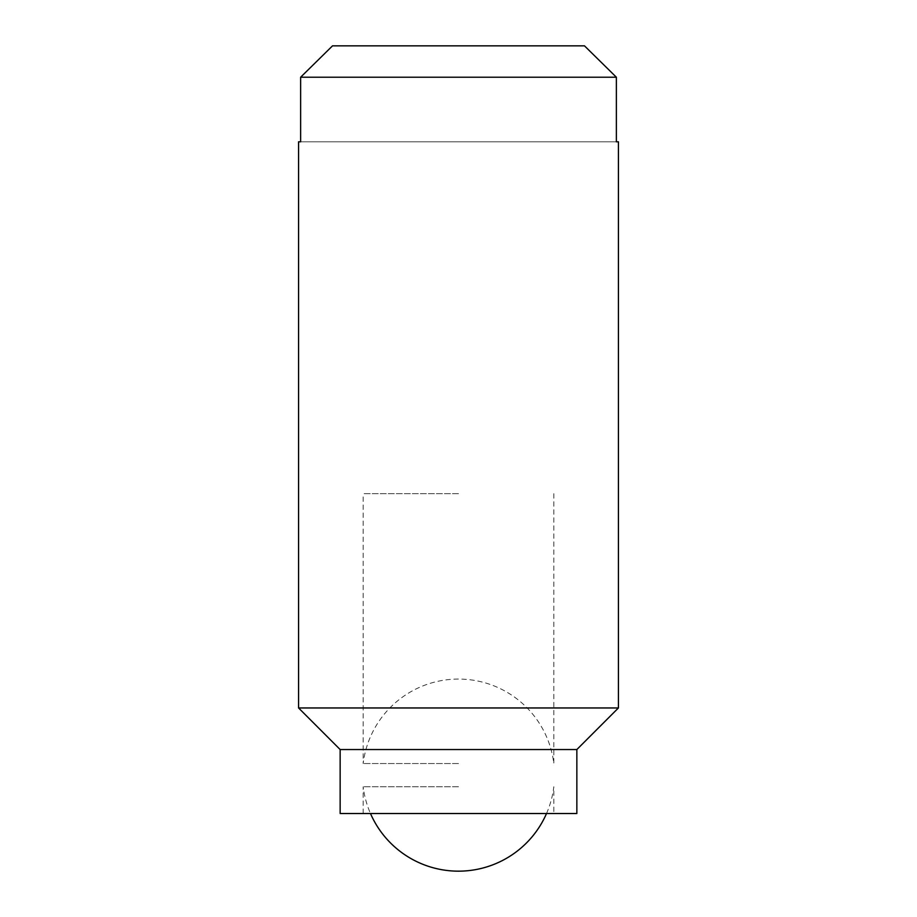 <?xml version="1.0" encoding="UTF-8"?>
<svg xmlns="http://www.w3.org/2000/svg" width="917" height="917" viewBox="0 0 917 917"><rect width="100%" height="100%" fill="white"/><g stroke="black" fill="none" stroke-linecap="round" stroke-linejoin="round"><path stroke-width="0.69" stroke-dasharray="4.58 3.44" d="M340.15 749.544L576.85 749.544M340.15 813.517L576.85 813.517M298.575 707.958L618.425 707.958M300.627 77.223L616.373 77.223L616.373 141.803L300.627 141.803L300.627 77.223L332.516 45.85L584.484 45.85L332.516 45.85L584.484 45.85L616.373 77.223M298.575 141.803L618.425 141.803M458.5 786.729L363.178 786.729L458.5 786.729M458.5 493.655L363.178 493.655L458.5 493.655M458.5 763.529L363.178 763.529L458.5 763.529M363.178 813.517L363.178 786.729A96.021 96.021 0 0 0 370.479 813.517M546.521 813.517A96.021 96.021 0 0 0 553.822 786.729L553.822 813.517M553.822 493.655L553.822 763.529A96.021 96.021 0 0 0 363.178 763.529L363.178 493.655"/><path stroke-width="1.38" d="M340.15 749.544L340.15 813.517L576.85 813.517L576.85 749.544L340.15 749.544L298.575 707.958L298.575 141.803L300.627 141.803L300.627 77.223L332.516 45.85L584.484 45.85L616.373 77.223L300.627 77.223M576.85 749.544L618.425 707.958L298.575 707.958M618.425 707.958L618.425 141.803L616.373 141.803L616.373 77.223M370.479 813.517A96.021 96.021 0 0 0 546.521 813.517"/></g></svg>
